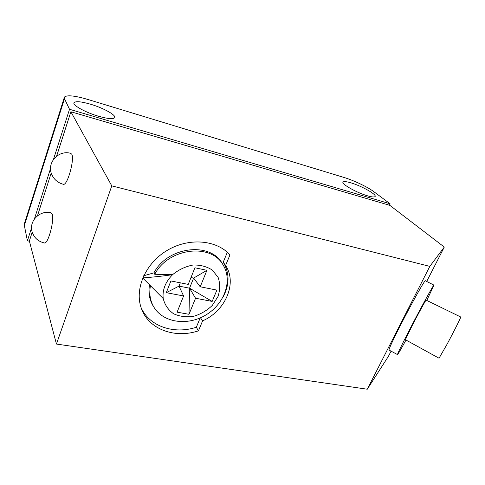 <?xml version="1.0" encoding="UTF-8"?>
<svg xmlns="http://www.w3.org/2000/svg" width="485" height="485" viewBox="0 0 485 485"><rect width="100%" height="100%" fill="white"/><g stroke="black" fill="none" stroke-linecap="round" stroke-linejoin="round"><path stroke-width="0.73" d="M150.429 285.78C149.016 293.534 150.101 300.536 153.684 306.799C162.966 322.834 187.646 326.175 205.949 314.929C224.403 303.931 232.812 280.773 223.221 265.168C211.478 242.833 168.483 247.714 154.739 274.267L172.605 274.668C165.385 281.93 162.257 289.903 163.221 298.578C164.815 304.895 168.253 309.951 173.539 313.746C179.608 316.499 186.27 317.366 193.521 316.347C200.669 314.219 206.937 310.57 212.327 305.392L218.038 296.456C220.16 289.872 220.208 283.561 218.177 277.523L212.448 270.169C206.925 266.544 200.45 264.834 193.024 265.028C185.494 266.465 178.692 269.678 172.605 274.668C165.427 275.783 155.467 276.887 142.723 277.96L163.221 298.578M149.519 284.859C148.234 292.467 149.35 299.342 152.866 305.489L153.696 306.823M223.045 264.865L222.451 263.846C210.696 241.494 167.719 246.307 153.939 272.855L154.739 274.267M183.591 295.965L177.092 312.17L189.004 314.298L195.546 298.245L212.175 301.415L216.874 290.103L200.214 286.781L206.925 270.309L194.909 267.768L188.235 284.398L170.896 280.948L166.294 292.673L183.591 295.965L179.013 286.114L180.323 282.822M111.78 185.876L56.442 344.053L367.272 389.212L429.807 266.386L111.78 185.876L70.877 111.756L389.879 205.373L444.29 247.065L426.697 281.47M429.807 266.386L444.29 247.065M405.375 339.7L412.129 325.708C418.652 313.019 426.382 298.918 426.139 300.118L460.72 316.996C461.647 316.068 454.142 331.061 447.091 344.174L439.046 358.215M405.993 340.04C400.561 349.982 397.718 354.826 397.464 354.571C397.815 353.05 401.75 344.956 409.267 330.291C420.81 307.817 434.421 283.022 433.978 285.131L426.776 300.433M44.014 242.9L44.675 243.033C48.445 243.215 54.599 219.535 52.192 214.018L50.828 212.715C39.776 210.029 28.754 221.087 32.077 231.709C34.035 237.814 38.236 241.591 44.675 243.033M389.073 350.079L388.958 350.018C389.122 348.4 392.911 340.264 400.331 325.611C411.729 303.161 425.533 278.572 425.369 280.809L433.923 285.101M200.202 317.899L196.346 327.236C174.139 334.614 149.404 326.52 141.062 307.557M222.639 297.845C229.611 285.18 229.811 273.291 223.227 262.185L225.586 265.477L229.987 254.867C216.352 239.626 188.162 237.329 166.349 250.897C144.445 264.307 133.884 290.733 141.887 309.782C149.738 329.842 175.431 338.609 198.456 330.837L196.346 327.236M227.338 252.242L223.227 262.185M143.699 275.765L153.939 272.855M200.475 317.784L202.603 320.858L198.456 330.837M202.603 320.858C225.41 311.037 237.523 283.107 225.586 265.477M367.272 389.212L388.412 356.348L391.074 351.152M166.294 292.673L179.013 286.114L189.556 288.187L212.175 301.415M56.442 344.053L29.361 241.039L32.21 232.163M37.46 215.807L51.222 172.957M56.612 156.17L70.877 111.756M71.774 154.236L70.61 153.302C58.564 149.798 46.712 162.663 51.598 174.073C53.853 179.456 57.848 182.881 63.583 184.342C67.664 184.961 74.732 159.074 71.774 154.236M63.001 184.203L63.583 184.342M195.546 298.245L189.556 288.187L193.63 278.069L206.925 270.309M189.004 314.298L189.556 288.187M200.214 286.781L193.63 278.069L190.993 277.535M389.394 205.228L390.086 203.779L373.753 191.623C367.509 186.907 353.741 180.378 343.901 177.431L87.888 99.467C74.72 95.618 66.9 94.83 64.414 97.103L64.481 98.679L69.519 109.283L53.459 159.432M50.561 168.483L34.38 219.02M31.549 227.847L27.402 240.809L29.409 241.221M64.481 98.679L24.341 225.464L27.402 240.809M24.341 225.464L24.583 223.003L64.25 97.624M390.086 203.779L69.519 109.283M98.473 116.224C107.615 118.795 112.999 119.298 114.63 117.746C116.703 115.363 103.669 108.082 90.75 104.275C81.371 101.559 75.799 101.019 74.035 102.65C72.022 104.984 85.348 112.447 98.473 116.224M367.478 195.794C371.492 196.958 373.971 197.249 374.911 196.667C377.845 195.103 361.955 186.028 350.958 182.857C346.769 181.614 344.186 181.299 343.204 181.917C340.221 183.372 356.269 192.63 367.478 195.794M223.221 265.168L222.451 263.846M153.684 306.799L152.866 305.489M405.339 339.682L439.089 358.239M141.553 308.939L141.887 309.782M74.035 102.65L73.908 103.056M343.204 181.917L342.956 182.463M388.958 350.018L397.464 354.571"/></g></svg>
